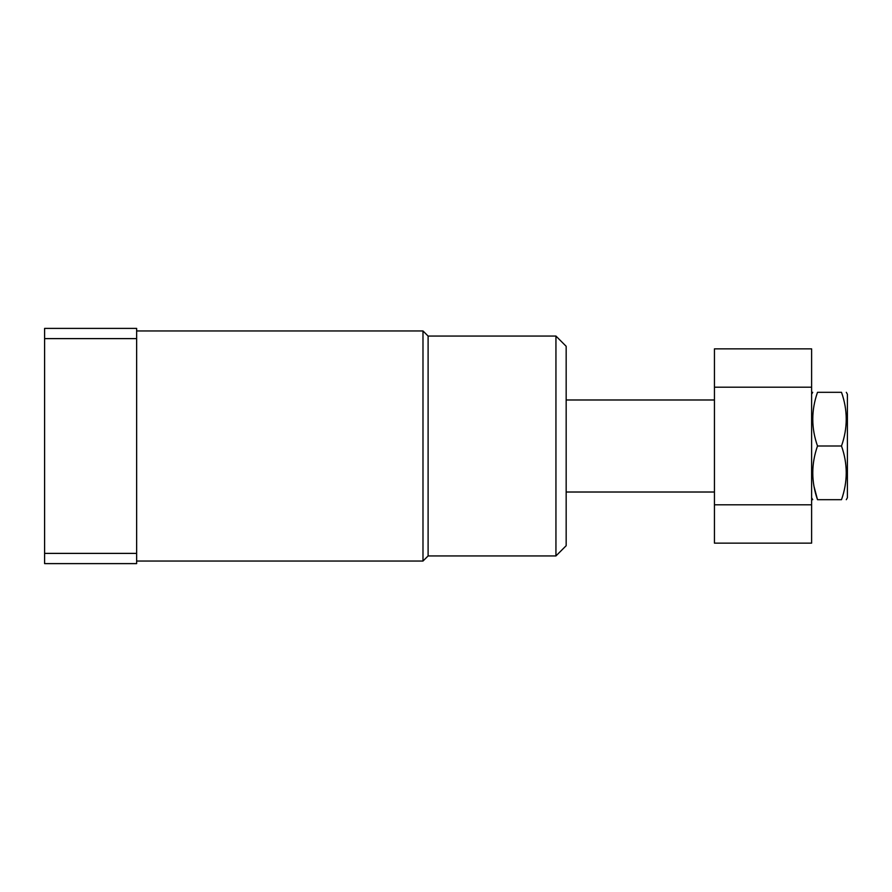 <?xml version="1.0" encoding="UTF-8"?>
<svg xmlns="http://www.w3.org/2000/svg" width="892" height="892" viewBox="0 0 892 892"><rect width="100%" height="100%" fill="white"/><g stroke="black" fill="none" stroke-linecap="round" stroke-linejoin="round"><path stroke-width="1.34" d="M555.939 336.061L555.939 555.939L566.164 545.714L566.164 346.286L555.939 336.061L428.104 336.061L428.104 555.939L422.986 561.046L422.986 330.954L136.643 330.954M136.643 338.614L44.6 338.614L44.6 328.39L136.643 328.39L136.643 563.61L44.6 563.61L44.6 553.386L136.643 553.386M44.6 338.614L44.6 553.386M714.447 543.15L714.447 348.85L811.608 348.85L811.608 543.15L714.447 543.15M714.447 504.805L811.608 504.805M714.447 387.195L811.608 387.195M846.296 499.687L847.4 497.769L847.4 394.231L846.296 392.313M841.502 446C847.801 463.851 847.801 481.747 841.502 499.687C847.801 499.687 847.801 499.687 841.502 499.687L817.507 499.687C811.207 499.687 811.207 499.687 817.507 499.687C811.207 481.836 811.207 463.94 817.507 446L841.502 446C847.801 428.06 847.801 410.164 841.502 392.313C847.801 392.313 847.801 392.313 841.502 392.313C847.801 392.313 847.801 392.313 841.502 392.313L817.507 392.313C811.207 392.313 811.207 392.313 817.507 392.313C811.207 410.253 811.207 428.149 817.507 446M814.006 486.408L817.507 499.687M428.104 555.939L555.939 555.939M422.986 561.046L136.643 561.046M428.104 336.061L422.986 330.954M566.164 399.984L714.447 399.984M566.164 492.016L714.447 492.016M811.608 497.769L812.712 499.687M811.608 394.231L812.712 392.313"/></g></svg>
